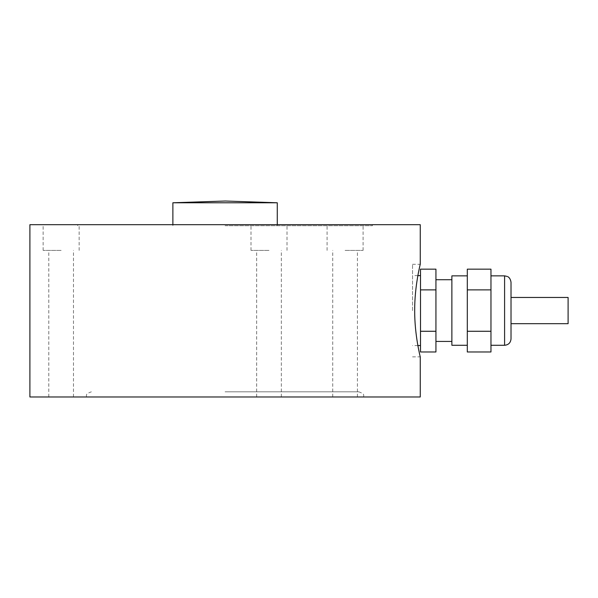 <?xml version="1.0" encoding="UTF-8"?>
<svg xmlns="http://www.w3.org/2000/svg" width="598" height="598" viewBox="0 0 598 598"><rect width="100%" height="100%" fill="white"/><g stroke="black" fill="none" stroke-linecap="round" stroke-linejoin="round"><path stroke-width="0.45" stroke-dasharray="2.99 2.24" d="M29.9 396.975L420.252 396.975M29.9 224.684L420.252 224.684M414.683 310.571C414.556 285.777 420.416 263.718 420.252 264.286C420.416 263.718 414.556 285.777 414.683 310.571C414.556 335.366 420.416 357.432 420.252 356.856C420.416 357.432 414.556 335.366 414.683 310.571M269.003 224.684L287.003 224.684L269.003 224.684M269.003 250.398L251.003 250.398L269.003 250.398M345.083 224.684L363.083 224.684L345.083 224.684M345.083 250.398L363.083 250.398L345.083 250.398M61.138 224.684L43.138 224.684L61.138 224.684M61.138 250.398L43.138 250.398L61.138 250.398M225.072 225.715L372.419 225.715L225.072 225.715M225.072 224.684L372.419 224.684L225.072 224.684M61.138 396.975L73.487 396.975L61.138 396.975M269.003 396.975L256.662 396.975L269.003 396.975M345.083 396.975L357.425 396.975L345.083 396.975M225.072 396.975L363.935 396.975L225.072 396.975M225.072 391.832L358.793 391.832L225.072 391.832M172.874 202.774L277.278 202.774M412.538 310.571L412.538 264.286L412.538 310.571M490.965 310.571L490.965 275.857L490.965 310.571M511.021 282.286L511.021 323.682M568.1 297.46L568.1 323.682M435.935 310.571L435.935 279.714L435.935 310.571M451.879 275.857L451.879 345.285M467.307 310.571L467.307 345.285L467.307 310.571M420.506 310.571L420.506 345.547L420.506 310.571M420.506 351.975L420.506 269.167M420.506 331.27L435.935 331.27L435.935 269.167M435.935 351.975L435.935 331.27M420.506 289.873L435.935 289.873M467.307 269.167L467.307 351.975M467.307 289.873L490.965 289.873L490.965 269.167M467.307 331.27L490.965 331.27L490.965 289.873M490.965 351.975L490.965 331.27M504.592 275.857L504.592 345.285M287.003 250.398L287.003 224.684M251.003 250.398L251.003 224.684M363.083 250.398L363.083 224.684M327.084 250.398L327.084 224.684M79.138 250.398L79.138 224.684M43.138 250.398L43.138 224.684M77.733 224.684L77.733 225.715M372.419 224.684L372.419 225.715M73.487 396.975L73.487 250.398M48.797 396.975L48.797 250.398M281.344 396.975L281.344 250.398M256.662 396.975L256.662 250.398M357.425 396.975L357.425 250.398M332.742 396.975L332.742 250.398M363.935 396.975C362.889 395.413 365.916 394.344 358.793 391.832M86.217 396.975C87.263 395.413 84.236 394.344 91.359 391.832M172.874 224.684L172.874 225.715M277.278 224.684L277.278 225.715M412.538 356.856L420.252 356.856M412.538 264.286L420.252 264.286M417.882 275.603L412.538 275.603M417.882 345.547L412.538 345.547"/><path stroke-width="0.9" d="M420.252 356.856L420.252 396.975L29.9 396.975L29.9 224.684L420.252 224.684L420.252 264.286M414.683 310.571C414.556 285.777 420.416 263.718 420.252 264.286C420.416 263.718 414.556 285.777 414.683 310.571C414.556 335.366 420.416 357.432 420.252 356.856C420.416 357.432 414.556 335.366 414.683 310.571M277.278 224.684L277.278 202.774L172.874 202.774L172.874 224.684M511.021 297.46L568.1 297.46L568.1 323.682L511.021 323.682L511.021 338.857L511.021 282.286C510.229 277.053 507.216 276.478 507.283 276.448L504.592 275.857L490.965 275.857M467.307 345.285L451.879 345.285L451.879 275.857L467.307 275.857M420.506 289.873L435.935 289.873L435.935 269.167L420.506 269.167L420.506 351.975L435.935 351.975L435.935 331.27L420.506 331.27M435.935 289.873L435.935 331.27M467.307 289.873L467.307 269.167L490.965 269.167L490.965 351.975L467.307 351.975L467.307 289.873L490.965 289.873M467.307 331.27L490.965 331.27M490.965 345.285L504.592 345.285L504.592 275.857M277.278 202.774L225.364 201.025L172.874 202.774M225.364 201.025L224.788 201.025M504.592 345.285C508.502 344.904 510.64 342.766 511.021 338.857M451.879 279.714L435.935 279.714M451.879 341.428L435.935 341.428M420.506 275.603L417.882 275.603M420.506 345.547L417.882 345.547"/></g></svg>
